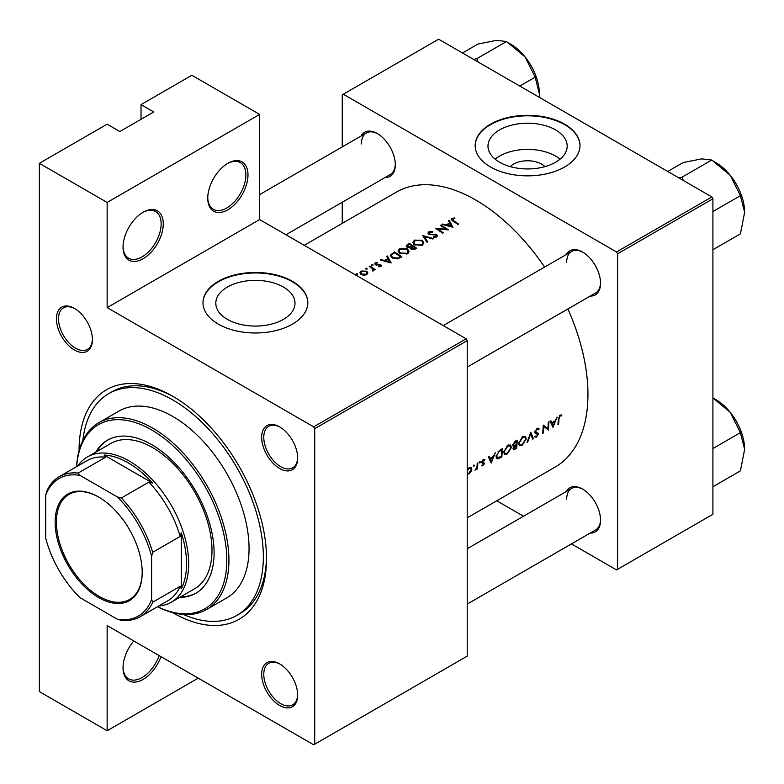 <?xml version="1.0" encoding="UTF-8"?>
<svg xmlns="http://www.w3.org/2000/svg" width="784" height="784" viewBox="0 0 784 784"><rect width="100%" height="100%" fill="white"/><g stroke="black" fill="none" stroke-linecap="round" stroke-linejoin="round"><path stroke-width="1.18" d="M207.75 198.176A28.459 16.425 -60 0 1 227.87 163.317A28.459 16.425 -60 0 1 247.989 174.94A28.459 16.425 -60 0 1 227.87 209.789A28.459 16.425 -60 0 1 207.75 198.176M207.76 197.548A26.96 15.562 120 0 0 213.336 209.289A26.96 15.562 120 0 0 234.112 202.066A26.96 15.562 120 0 0 245.872 174.94A26.96 15.562 120 0 0 240.296 162.602A26.96 15.562 120 0 0 227.331 163.64M123.029 247.087A28.459 16.425 -60 0 1 143.149 212.239A28.459 16.425 -60 0 1 163.268 223.852A28.459 16.425 -60 0 1 143.149 258.7A28.459 16.425 -60 0 1 123.029 247.087M123.039 246.46A26.96 15.562 120 0 0 128.615 258.201A26.96 15.562 120 0 0 149.381 250.978A26.96 15.562 120 0 0 161.151 223.852A26.96 15.562 120 0 0 155.565 211.513A26.96 15.562 120 0 0 142.61 212.552M160.965 656.649A28.459 16.425 -60 0 1 138.337 681.482A28.459 16.425 -60 0 1 123.029 667.762A28.459 16.425 -60 0 1 133.799 640.959M510.237 166.629A19.894 11.486 180 0 1 513.52 164.13A19.894 11.486 180 0 1 544.929 166.629M555.582 162.249A39.602 22.863 0 0 0 567.185 146.079A39.602 22.863 0 0 0 542.734 124.96A39.602 22.863 0 0 0 499.584 129.909A39.602 22.863 0 0 0 487.981 146.079A39.602 22.863 0 0 0 512.432 167.198A39.602 22.863 0 0 0 555.582 162.249M560.05 159.162A39.602 22.863 0 0 0 499.584 156.085A39.602 22.863 0 0 0 495.106 159.162M564.647 166.992A52.42 30.262 0 0 0 580.003 145.589A52.42 30.262 0 0 0 547.644 117.629A52.42 30.262 0 0 0 490.519 124.186A52.42 30.262 0 0 0 475.163 145.589A52.42 30.262 0 0 0 507.522 173.548A52.42 30.262 0 0 0 564.647 166.992M580.003 145.834A52.42 30.262 0 0 0 547.448 118.07A52.42 30.262 0 0 0 490.519 124.676A52.42 30.262 0 0 0 475.163 145.834M283.406 319.382A39.602 22.863 0 0 0 295.009 303.222A39.602 22.863 0 0 0 270.558 282.093A39.602 22.863 0 0 0 227.409 287.052A39.602 22.863 0 0 0 215.806 303.222A39.602 22.863 0 0 0 240.257 324.341A39.602 22.863 0 0 0 283.406 319.382M292.471 324.125A52.42 30.262 0 0 0 307.828 302.732A52.42 30.262 0 0 0 275.468 274.772A52.42 30.262 0 0 0 218.344 281.329A52.42 30.262 0 0 0 202.987 302.732A52.42 30.262 0 0 0 235.347 330.691A52.42 30.262 0 0 0 292.471 324.125M307.828 302.977A52.42 30.262 0 0 0 275.272 275.213A52.42 30.262 0 0 0 218.344 281.819A52.42 30.262 0 0 0 202.987 302.977M56.409 318.814A25.46 14.7 60 0 1 74.421 308.416A25.46 14.7 60 0 1 92.424 339.599A25.46 14.7 60 0 1 74.411 349.997A25.46 14.7 60 0 1 56.409 318.814M74.95 308.739A23.961 13.838 -120 0 0 63.494 307.838A23.961 13.838 -120 0 0 58.526 318.814A23.961 13.838 -120 0 0 68.992 342.922A23.961 13.838 -120 0 0 87.455 349.35A23.961 13.838 -120 0 0 92.414 338.972M261.66 437.305A25.46 14.7 60 0 1 279.663 426.908A25.46 14.7 60 0 1 297.665 458.091A25.46 14.7 60 0 1 279.663 468.489A25.46 14.7 60 0 1 261.66 437.305M280.202 427.231A23.961 13.838 -120 0 0 268.736 426.339A23.961 13.838 -120 0 0 263.777 437.305A23.961 13.838 -120 0 0 274.233 461.423A23.961 13.838 -120 0 0 292.697 467.842A23.961 13.838 -120 0 0 297.655 457.474M261.66 674.299A25.46 14.7 60 0 1 279.663 663.911A25.46 14.7 60 0 1 297.665 695.094A25.46 14.7 60 0 1 279.663 705.482A25.46 14.7 60 0 1 261.66 674.299M280.202 664.224A23.961 13.838 -120 0 0 268.736 663.333A23.961 13.838 -120 0 0 263.777 674.299A23.961 13.838 -120 0 0 274.233 698.417A23.961 13.838 -120 0 0 292.697 704.836A23.961 13.838 -120 0 0 297.655 694.467M566.264 491.558A25.46 14.7 60 0 1 582.551 489.04A25.46 14.7 60 0 1 600.554 520.223A25.46 14.7 60 0 1 590.225 533.061M583.08 489.353A23.961 13.838 -120 0 0 571.624 488.461A23.961 13.838 -120 0 0 566.665 499.428M566.264 254.565A25.46 14.7 60 0 1 582.551 252.036A25.46 14.7 60 0 1 600.554 283.22A25.46 14.7 60 0 1 590.225 296.068M583.08 252.36A23.961 13.838 -120 0 0 571.624 251.468A23.961 13.838 -120 0 0 566.665 262.434M361.022 136.063A25.46 14.7 60 0 1 377.3 133.545A25.46 14.7 60 0 1 395.303 164.728A25.46 14.7 60 0 1 384.983 177.566M377.839 133.868A23.961 13.838 -120 0 0 366.383 132.966A23.961 13.838 -120 0 0 361.414 143.942M79.076 450.624A132.545 76.528 60 0 1 79.076 450.388A132.545 76.528 60 0 1 172.803 396.283A132.545 76.528 60 0 1 266.531 558.62A132.545 76.528 60 0 1 172.598 612.608M174.401 397.223A128.057 73.931 -120 0 0 111.955 391.775L108.77 393.607A128.057 73.931 -120 0 0 82.869 440.402M552.975 427.388L557.11 417.049L555.141 420.802L551.779 422.743L550.799 420.694L550.074 421.106L552.975 427.388M537.755 428.162L539.176 428.985L536.991 428.456L534.786 431.935L535.443 433.268L537.716 434.62L536.54 436.286L535.188 436.071L534.541 436.923L536.393 437.158L538.392 434.209L538.069 433.199L535.452 431.563L536.962 429.309L538.53 429.769L539.176 428.985L538.5 428.27M536.824 428.554L538.53 429.769M534.796 431.768L535.942 432.435L534.806 431.729M536.54 436.286L535.188 436.071M537.373 433.875L534.815 432.405L537.716 434.62M522.105 445.41L526.309 438.844L525.339 436.443L522.605 436.757L518.508 443.381L519.39 445.792L522.105 445.41L521.331 444.959M507.277 453.965L511.482 447.409L510.511 444.998L507.777 445.322L503.681 451.947L504.563 454.348L507.277 453.965L506.503 453.515M473.85 466.382L474.496 465.324L473.899 464.981L473.262 466.039L473.85 466.382M474.496 465.324L473.899 464.981L474.496 465.324M477.505 468.871A158.76 91.659 -120 0 0 477.838 462.815L477.182 463.197A158.76 91.659 60 0 1 477.093 465.255L476.858 467.401L474.947 470.253L476.907 468.381A158.76 91.659 60 0 1 476.839 469.263L477.505 468.871L476.897 468.518M481.65 465.765L482.973 465.823L484.453 463.452L482.434 461.756L484.943 459.424L483.424 459.483L481.768 462.168L483.787 463.873L481.788 465.853M483.032 465.088L482.14 464.99M481.974 462.962L483.64 463.432M482.875 459.894L484.483 460.237M483.895 462.452L482.64 462.266M558.58 424.154A158.76 91.659 -120 0 0 558.982 418.695L560.109 415.951L561.511 415.873L561.932 415.001L560.178 415.069L558.326 418.999A158.76 91.659 60 0 1 557.914 424.536L558.58 424.154L557.983 423.811M491.196 463.06L495.331 452.721L493.361 456.464L490 458.405L489.02 456.357L488.295 456.778L491.196 463.06M479.739 462.981L480.386 461.923L479.798 461.58L479.151 462.638L479.739 462.981M480.386 461.923L479.798 461.58L480.386 461.923M468.038 473.565L468.803 474.006L470.939 471.821L471.811 469.253L471.076 467.47L469.146 467.725L467.215 469.645M502.368 448.654L500.065 449.987L496.086 456.229L496.889 458.709L498.016 458.846L501.838 456.915A158.76 91.659 -120 0 0 502.368 448.654M516.666 448.35A158.76 91.659 -120 0 0 517.185 440.098L515.186 441.255L512.716 444.989L514.02 446.282L513.04 448.526L513.442 449.644L516.666 448.35L515.98 447.958M513.187 446.223L514.02 446.282L512.756 445.557M533.394 438.697L530.778 432.249L527.024 442.372L527.74 441.96L530.66 434.052L532.679 439.109L533.394 438.697L532.277 438.05M548.937 421.772L548.271 422.155A158.76 91.659 60 0 1 547.898 428.662L543.234 425.065A158.76 91.659 60 0 1 542.704 433.317L543.371 432.935A158.76 91.659 -120 0 0 543.822 426.457L548.408 430.024A158.76 91.659 -120 0 0 548.937 421.772M467.215 517.842L555.062 467.127A158.76 91.659 -120 0 0 587.951 394.45A158.76 91.659 -120 0 0 567.9 308.955M544.586 267.07A158.76 91.659 -120 0 0 396.312 192.149L304.221 245.314M452.966 227.282L449.163 220.304L448.438 220.725L449.693 222.881L446.331 224.822L442.127 224.361L452.966 227.282M429.416 234.602L429.612 232.28L432.474 232.123L432.729 231.515L428.848 231.809L427.946 233.073L428.74 234.289L436.061 235.122L435.914 236.396L433.513 236.582L433.366 237.238L436.6 236.974L437.413 235.827L436.698 234.72L430.406 234.23L428.936 233.181L428.936 234.396M436.061 235.122L435.914 237.248M422.311 245.216L423.909 242.873L422.233 240.325L414.462 240.11L412.845 242.403L414.481 244.843L422.311 245.216M407.484 253.781L409.081 251.439L407.406 248.881L399.634 248.675L398.017 250.968L399.654 253.408L407.484 253.781M391.187 262.944L387.384 255.976L386.659 256.388L387.913 258.544L384.552 260.484L381.073 259.612L380.358 260.033L391.187 262.944M372.988 265.658L372.988 264.914L371.753 264.884L371.753 265.629L372.988 265.658L372.988 264.914L372.988 265.658M371.753 264.884L371.753 265.629L371.753 264.884M367.098 269.059L367.098 268.314L365.863 268.285L365.863 269.03L367.098 269.059L367.098 268.314L367.098 269.059M365.863 268.285L365.863 269.03L365.863 268.285M357.494 274.606L357.494 273.861L356.259 273.832L356.259 274.567L357.494 274.606L357.494 273.861L357.494 274.606M356.259 273.832L356.259 274.567L356.259 273.832M366.716 274.674L367.882 272.871L366.696 271.176L361.101 271.029L359.925 272.646L361.091 274.42L363.766 275.262L366.716 274.674M375.32 269.588A158.76 91.659 -120 0 0 369.901 266.07L369.235 266.452A158.76 91.659 60 0 1 371.057 267.599L372.792 268.873L372.665 270.999L373.85 269.431A158.76 91.659 60 0 1 374.654 269.97L375.32 269.588M372.792 268.873L372.89 270.97M378.731 266.766L380.887 266.491L381.465 265.688L380.838 264.747L375.997 264.286L376.085 263.179L377.731 262.924L377.663 262.356L375.379 262.787L374.703 263.718L375.36 264.688L380.191 265.149L380.22 266.041L378.711 266.197L378.731 266.766M380.191 265.149L380.22 266.717M375.997 264.972L376.085 263.179M394.421 251.909L390.265 255.368L391.951 257.73L397.713 258.838L401.829 256.799A158.76 91.659 -120 0 0 394.421 251.909L394.421 252.83M410.297 248.371L410.297 247.617L411.022 249.165L415.216 249.077L416.657 248.234A158.76 91.659 -120 0 0 409.248 243.354L406.132 245.931L406.984 247.205L410.228 247.999M433.385 238.581L422.743 235.563L427.015 242.256L427.731 241.844L424.36 236.523L432.68 238.993L433.385 238.581M440.99 225.028L440.324 225.41A158.76 91.659 60 0 1 446.145 229.202L435.287 228.32A158.76 91.659 60 0 1 442.705 233.201L443.372 232.819A158.76 91.659 -120 0 0 437.531 228.928L448.409 229.908A158.76 91.659 -120 0 0 440.99 225.028L440.99 225.821M458.571 224.038A158.76 91.659 -120 0 0 453.642 220.725L452.76 218.912L454.857 218.511L454.681 217.923L452.035 218.422L451.28 219.412L452.907 221.059A158.76 91.659 60 0 1 457.905 224.42L458.571 224.038M452.368 220.696L452.76 218.912M198.225 678.15L107.143 730.737L39.367 691.606L39.367 163.317L107.143 124.186L119.854 131.526L153.742 111.955L141.032 104.625L141.032 119.295M314.717 744.192L467.215 656.139L467.215 340.638L314.717 428.681L314.717 744.192L313.659 744.8L107.143 625.573L107.143 730.737M571.458 543.9L616.538 569.929L712.911 514.284L712.911 198.783L617.596 253.81L616.538 251.978L711.852 196.951L438.619 39.2L342.245 94.844L342.245 146.902M616.538 251.978L343.304 94.227M342.245 223.362L342.245 202.243M523.526 516.225L496.772 500.78M617.596 569.321L617.596 253.81M711.852 196.951L712.911 198.783M467.215 604.082L595.585 529.964A23.961 13.838 -120 0 0 600.544 519.596M285.935 234.749L390.344 174.479A23.961 13.838 -120 0 0 395.303 164.101M467.215 367.088L595.585 292.971A23.961 13.838 -120 0 0 600.544 282.603M314.717 428.681L313.659 426.849L107.143 307.622L107.143 202.448L39.367 163.317M313.659 426.849L466.157 338.806L259.641 219.569L107.143 307.622M141.032 104.625L191.864 75.274L259.641 114.405L259.641 219.569M466.157 338.806L467.215 340.638M183.348 614.44A128.057 73.931 -120 0 0 236.827 615.401L240.002 613.568A128.057 73.931 -120 0 0 266.511 556.758M107.143 202.448L259.641 114.405M123.039 667.135A26.96 15.562 120 0 0 128.615 678.875A26.96 15.562 120 0 0 159.123 655.581M361.101 272.009L361.101 271.029M366.696 272.195L366.696 271.176M366.05 274.224L361.757 274.028L360.856 272.705L361.777 271.44L366.03 271.558L366.922 272.93L366.05 274.978M361.757 274.772L361.757 274.028M369.901 266.864L369.901 266.07M375.379 264.698L375.379 262.787M377.663 262.924L377.663 262.356M376.702 265.1L376.702 264.512M378.074 265.021L378.074 264.394M379.75 264.963L379.75 264.335M380.838 266.511L380.838 264.747M381.073 260.21L381.073 259.612M384.552 261.092L384.552 260.484M387.913 259.475L387.913 258.544M387.384 257.642L387.384 255.976M389.795 261.915L385.659 260.778L388.305 259.249L389.795 262.542M385.659 261.386L385.659 260.778M394.519 252.771A158.76 91.659 60 0 1 400.408 256.652L397.4 258.132L392.617 257.348L391.334 255.574L391.735 254.604L394.519 252.771M400.408 257.622L400.408 256.652M397.4 258.906L397.4 258.132M392.617 258.132L392.617 257.348M407.406 249.812L407.406 248.881M399.634 249.724L399.634 248.675M406.7 253.261L400.32 253.026L399.007 251.086L400.418 249.136L406.749 249.273L408.052 251.272L406.7 254.163M400.32 253.8L400.32 253.026M409.248 244.265L409.248 243.354M407.239 245.686L407.239 244.51M415.236 249.057L415.236 248.097L411.678 248.773L411.188 248.009L411.188 249.273M414.334 249.508L414.334 248.616M411.678 249.508L412.854 246.49A158.76 91.659 60 0 1 415.236 248.097M412.1 246.931L412.1 245.98L410.179 246.98L407.641 246.823L407.151 246.039L407.151 247.303M410.179 247.646L410.179 246.98M407.641 247.538L408.395 244.755L409.346 244.206A158.76 91.659 60 0 1 412.1 245.98M422.233 241.247L422.233 240.325M414.462 241.168L414.462 240.11M421.518 244.706L415.148 244.461L413.834 242.53L415.246 240.57L421.576 240.708L422.88 242.707L421.518 245.598M415.148 245.235L415.148 244.461M424.36 238.032L424.36 236.523M428.848 234.357L428.848 231.809M430.406 234.828L430.406 234.23M435.149 234.798L435.149 234.2M436.698 236.905L436.698 234.72M433.513 237.258L433.513 236.582M437.531 229.732L437.531 228.928M446.145 229.751L446.145 229.202M442.852 224.538L442.852 223.95M446.331 225.429L446.331 224.822M449.693 223.812L449.693 222.881M449.163 221.97L449.163 220.304M451.574 226.253L447.439 225.116L450.085 223.577L451.574 226.87M447.439 225.723L447.439 225.116M452.035 220.461L452.035 218.422M454.681 218.52L454.681 217.923M560.148 415.089L561.511 415.873M559.786 415.324L560.589 415.794M559.492 415.598L560.109 415.951M488.726 457.67L490 458.405M491.392 461.443L490.304 459.052L492.95 457.523L491.392 461.443L490.167 460.727M489.04 458.326L490.304 459.052M492.244 457.111L492.95 457.523M481.974 465.245L482.973 465.823M481.768 462.344L483.483 463.334M481.905 461.443L482.434 461.756M481.797 461.913L484.453 463.452M471.037 468.803L471.811 469.253M467.215 470.733L469.126 468.479L470.616 468.283L471.155 469.626L468.861 473.262L467.215 473.33M468.538 468.146L469.126 468.479M501.152 456.523L501.838 456.915M496.223 457.807L498.016 458.846M501.662 449.898A158.76 91.659 60 0 1 501.25 456.464L497.389 457.778L496.752 455.847L498.693 451.829L501.662 449.898L500.937 449.477M496.164 455.504L496.752 455.847M498.095 451.486L498.693 451.829M510.776 446.998L511.482 447.409M507.326 453.152L505.053 453.456L504.347 451.564L507.777 446.165L510.061 445.9L510.815 447.791L507.326 453.152M503.769 451.231L504.347 451.564M507.091 445.773L507.777 446.165M516.078 447.899L513.706 448.134L516.284 445.283A158.76 91.659 60 0 1 516.078 447.899M513.069 448.272L513.892 448.742L513.177 447.821M515.108 445.116L515.833 445.537M515.578 444.871L516.284 445.283M516.333 444.43L514.51 445.39L513.383 444.606L516.489 441.343A158.76 91.659 60 0 1 516.333 444.43M514.51 445.39L512.834 444.293M514.833 441.48L515.549 441.892M515.764 440.922L516.489 441.343M525.603 438.442L526.309 438.844M522.154 444.597L519.88 444.891L519.175 442.999L522.595 437.609L524.888 437.335L525.643 439.236L522.154 444.597M518.596 442.666L519.175 442.999M521.919 437.217L522.595 437.609M536.325 428.946L536.962 429.309M534.894 431.249L535.452 431.563M534.786 432.121L538.392 434.209M534.982 436.345L536.393 437.158M534.953 432.788L536.374 433.601M547.624 429.573L548.408 430.024M543.194 426.094L543.822 426.457M542.773 432.592L543.371 432.935M543.204 425.751L547.898 428.662M550.505 422.008L551.779 422.743M553.171 425.771L552.083 423.389L554.729 421.861L553.171 425.771L551.936 425.065M550.819 422.654L552.083 423.389M554.014 421.449L554.729 421.861M179.644 597.398A88.367 51.019 -120 0 0 195.804 593.263A88.367 51.019 -120 0 0 209.348 522.448A88.367 51.019 -120 0 0 151.616 444.587A88.367 51.019 -120 0 0 107.437 440.206A88.367 51.019 -120 0 0 95.775 452.123M180.702 596.791A88.367 51.019 -120 0 0 196.333 592.949M157.535 606.708A106.34 61.397 -120 0 0 226.752 556.689A106.34 61.397 -120 0 0 151.616 429.906A106.34 61.397 -120 0 0 76.665 466.617M76.577 466.666A107.839 62.259 60 0 1 98.764 422.733A107.839 62.259 60 0 1 152.684 428.074A107.839 62.259 60 0 1 223.126 523.095A107.839 62.259 60 0 1 206.594 609.511A107.839 62.259 60 0 1 157.457 606.757M206.594 609.511L226.723 597.888A107.839 62.259 -120 0 0 243.246 511.482A107.839 62.259 -120 0 0 172.803 416.461A107.839 62.259 -120 0 0 118.884 411.12L98.764 422.733M236.827 615.401A128.057 73.931 -120 0 0 256.456 512.795A128.057 73.931 -120 0 0 172.803 399.948A128.057 73.931 -120 0 0 108.77 393.607M77.832 465.941A83.868 48.422 60 0 1 87.445 456.935L110.74 443.489A83.868 48.422 60 0 1 152.684 447.644A83.868 48.422 60 0 1 207.476 521.546A83.868 48.422 60 0 1 194.618 588.755L171.314 602.21A83.868 48.422 60 0 1 158.711 606.022M107.967 439.902A88.367 51.019 -120 0 0 96.834 451.515M478.054 61.965L477.201 59.084A46.511 26.852 -120 0 0 476.858 58.878A46.511 26.852 -120 0 0 476.515 58.682L473.654 59.427M519.782 86.054L535.158 77.175L539.392 93.835L539.245 97.294M477.201 59.084L476.858 58.653L506.503 41.532L525.064 56.909L535.158 77.175M462.482 52.969L477.858 44.09L496.419 40.366L506.503 41.532M539.392 93.835A40.523 23.393 -120 0 0 525.064 56.909A40.523 23.393 -120 0 0 510.747 44.208L506.846 41.964M744.633 449.33A40.523 23.393 60 0 0 730.316 412.404A40.523 23.393 -120 0 0 715.988 399.703L712.911 397.929L730.316 412.404L740.4 432.67L744.633 449.33L740.4 470.87L712.911 486.746M712.911 448.536L740.4 432.67M683.295 180.467L682.1 177.155L711.754 160.034L730.316 175.41A40.523 23.393 -120 0 0 715.988 162.7L712.088 160.455L715.988 162.7M712.911 211.543L740.4 195.677L744.633 212.327L740.4 233.877L712.911 249.743M744.633 212.327A40.523 23.393 60 0 0 730.316 175.41L740.4 195.677M682.1 177.155L678.905 177.929M667.723 171.471L683.099 162.592L701.66 158.868L711.754 160.034M682.443 177.576A46.511 26.852 -120 0 0 681.757 177.184M98.666 497.046L98.666 497.046A61.554 35.535 60 0 1 142.198 572.438A61.554 35.535 60 0 1 98.666 597.565A61.554 35.535 60 0 1 55.145 522.173A61.554 35.535 60 0 1 98.666 497.046M98.99 497.232A60.662 35.025 -120 0 0 68.972 494.41A60.662 35.025 -120 0 0 59.682 543.008A60.662 35.025 -120 0 0 99.303 596.467A60.662 35.025 -120 0 0 129.634 599.466A60.662 35.025 -120 0 0 142.198 572.065M151.616 599.368L152.684 602.21A80.879 46.697 60 0 1 140.169 616.734L167.698 600.838A80.879 46.697 -120 0 0 180.212 586.305L181.271 588.774L181.271 532.738L180.212 536.423A80.879 46.697 -120 0 0 148.862 482.121L152.586 483.052A82.379 47.559 -120 0 0 128.321 462.923A82.379 47.559 -120 0 0 104.056 455.034L105.664 457.18A80.879 46.697 -120 0 0 86.828 460.757L59.29 476.652A80.879 46.697 60 0 1 78.126 473.075L80.056 475.408A79.38 45.835 -120 0 0 45.717 495.233L45.717 538.226A79.38 45.835 -120 0 0 80.056 597.702L117.286 619.193A79.38 45.835 -120 0 0 151.616 599.368L151.616 556.375A79.38 45.835 -120 0 0 117.286 496.909L80.056 475.408M87.445 456.935A83.868 48.422 60 0 1 129.38 461.09A83.868 48.422 60 0 1 184.171 535.002A83.868 48.422 60 0 1 171.314 602.21M152.586 483.052L104.056 455.034M181.271 588.774A82.379 47.559 -120 0 0 181.271 532.738M105.664 457.18L78.126 473.075M117.286 496.909L121.324 498.016A80.879 46.697 60 0 1 152.684 552.318L151.616 556.375M148.862 482.121L121.324 498.016M45.717 495.233L46.775 491.176A80.879 46.697 60 0 1 59.29 476.652M140.169 616.734A80.879 46.697 60 0 1 121.324 620.311L117.286 619.193M180.212 536.423L152.684 552.318M180.212 586.305L152.684 602.21M392.127 254.251L392.127 253.242M399.889 257.916L399.889 256.956M411.659 247.234L411.659 246.235M432.925 234.837L432.925 234.23M453.642 221.539L453.642 220.725M558.365 418.342L558.982 418.695M481.807 462.619L482.905 463.256M499.624 457.366L500.339 457.778M500.084 449.967L500.819 450.388M514.471 448.752L515.215 449.193M360.856 272.705L360.856 274.253M366.922 272.93L366.922 274.537M373.223 269.755L373.223 270.882M380.495 265.629L380.495 266.658M375.663 263.767L375.663 264.855M391.334 255.574L391.334 257.27M399.007 251.086L399.007 252.918M408.052 251.272L408.052 253.389M413.834 242.53L413.834 244.353M422.88 242.707L422.88 244.824M436.423 235.7L436.423 237.062M483.571 463.373L481.768 462.335M470.616 468.283L469.41 467.587M497.36 457.758L496.086 457.023M505.053 453.456L503.681 452.662M510.061 445.9L508.473 444.979M513.706 445.39L512.736 444.832M519.88 444.891L518.508 444.097M524.888 437.335L523.3 436.423M571.624 251.468L443.254 325.576M467.215 548.741L571.624 488.461M715.988 399.703L712.911 397.929M259.641 194.589L366.383 132.966"/></g></svg>
